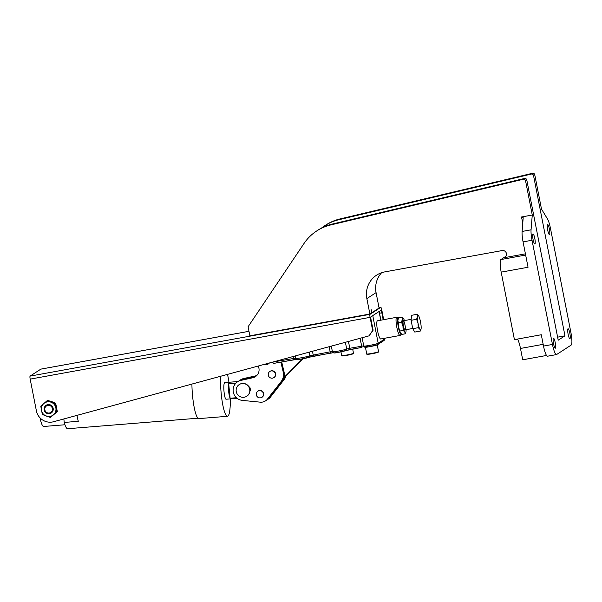 <?xml version="1.0" encoding="UTF-8"?>
<svg xmlns="http://www.w3.org/2000/svg" width="602" height="602" viewBox="0 0 602 602"><rect width="100%" height="100%" fill="white"/><g stroke="black" fill="none" stroke-linecap="round" stroke-linejoin="round"><path stroke-width="0.9" d="M568.13 334.283A5.094 0.933 -100.3 0 1 568.062 328.722A5.094 0.933 -100.3 0 1 569.816 333.184A5.094 0.933 -100.3 0 1 569.883 338.745A5.094 0.933 -100.3 0 1 568.13 334.283M553.547 343.75A5.094 0.933 -100.3 0 1 553.479 338.196A5.094 0.933 -100.3 0 1 555.232 342.658A5.094 0.933 -100.3 0 1 555.3 348.212A5.094 0.933 -100.3 0 1 553.547 343.75M533.101 239.551A5.094 0.933 -100.3 0 1 533.033 233.997A5.094 0.933 -100.3 0 1 534.794 238.46A5.094 0.933 -100.3 0 1 534.854 244.013A5.094 0.933 -100.3 0 1 533.101 239.551M547.685 230.084A5.094 0.933 -100.3 0 1 547.617 224.523A5.094 0.933 -100.3 0 1 549.378 228.986A5.094 0.933 -100.3 0 1 549.438 234.547A5.094 0.933 -100.3 0 1 547.685 230.084M525.418 253.841L503.565 257.814A3.702 3.627 -123 0 0 506.229 252.848A3.702 3.627 -123 0 0 502.143 250.567L384.806 271.886A23.147 22.695 -123 0 0 376.641 275.122A23.147 22.695 -123 0 0 366.859 298.607L369.884 314.011L249.86 335.818L248.084 326.758L304.025 243.464A46.301 45.383 57 0 1 316.765 230.92A46.301 45.383 57 0 1 330.761 224.93L523.304 179.261A1.851 1.814 57 0 1 525.546 180.728L532.273 215.027L521.52 216.983L522.769 223.334M321.468 228.083A46.301 45.383 57 0 1 324.741 225.735A46.301 45.383 57 0 1 338.745 219.745L531.28 174.076A1.851 1.814 57 0 1 533.522 175.543L564.969 335.818L558.212 340.205L526.773 179.93A1.851 1.814 -123 0 0 524.53 178.463L331.988 224.132A46.301 45.383 -123 0 0 317.991 230.122L316.765 230.92M381.623 272.706A23.147 22.695 57 0 0 376.069 292.625L379.087 308.028L371.758 312.792M371.08 309.353L371.795 312.98L369.884 314.011M523.198 217.676L522.107 231.446L531.062 229.821A11.573 2.115 79.7 0 0 532.033 240.251L552.47 344.449L543.516 346.075L541.288 334.742L514.424 339.626L501.18 272.134A11.573 2.115 -100.3 0 1 500.879 259.56L505.876 256.317M523.213 217.901L521.52 216.983M531.062 229.821L532.273 215.027M552.47 344.449A11.573 2.115 79.7 0 0 556.459 354.593A11.573 2.115 79.7 0 0 556.609 354.525L571.193 345.059A11.573 2.115 79.7 0 0 570.892 332.485L550.446 228.286A11.573 2.115 79.7 0 0 547.564 219.105L541.484 209.044L534.749 174.746L533.522 175.543M324.741 225.735L325.975 224.937A46.301 45.383 57 0 1 339.972 218.947L532.514 173.278A1.851 1.814 57 0 1 534.749 174.746M546.526 355.466L522.709 359.793L520.482 348.453A11.573 2.115 79.7 0 0 517.472 339.069M501.18 272.134L528.052 267.25L523.07 241.876A11.573 2.115 -100.3 0 1 522.107 231.446M543.516 346.075A11.573 2.115 79.7 0 0 547.504 356.218L556.459 354.593M557.618 337.158L564.969 335.818M248.98 331.311L40.846 369.131L30.1 376.107L370.012 314.342L380.75 307.366A2.777 0.512 -100.3 0 1 380.788 307.351A2.777 0.512 -100.3 0 1 381.743 309.789L383.685 319.67M370.012 314.342A2.777 0.512 79.7 0 0 370.079 317.359L372.661 330.498L369.071 335.841L53.623 421.731A13.891 13.613 -123 0 1 36.391 410.835L30.175 379.125A2.777 0.512 -100.3 0 1 30.1 376.107M372.661 330.498L373.12 330.197L371.073 319.782A2.777 0.512 -100.3 0 1 371.005 316.765L380.825 310.384A2.777 0.512 -100.3 0 1 380.863 310.369A2.777 0.512 -100.3 0 1 381.818 312.799L383.181 319.76M369.071 335.841L373.12 330.197M293.904 359.725L273.338 363.465L272.864 362.246L266.25 363.841M380.885 338.949A9.263 1.693 -100.3 0 1 380.773 338.994A9.263 1.693 -100.3 0 1 377.514 330.536A9.263 1.693 -100.3 0 1 377.334 320.821A9.263 1.693 -100.3 0 1 377.462 320.776A9.263 1.693 -100.3 0 1 377.582 320.776M379.162 311.407A7.405 0.557 168.9 0 1 379.064 311.527L372.766 315.614L378.191 343.253L384.482 339.167L384.317 338.324M359.988 338.316L361.998 347.354L345.646 350.612C344.201 351.425 333.154 353.434 334.057 352.719M330.626 353.05L308.924 357.287C307.479 358.1 296.432 360.109 297.328 359.394M267.852 364.473L264.233 364.391M400.24 335.344A9.233 1.686 -100.3 0 1 400.195 335.382A9.233 1.686 -100.3 0 1 400.142 335.419A9.233 1.686 -100.3 0 1 400.021 335.472A9.233 1.686 -100.3 0 1 396.838 327.375A9.233 1.686 -100.3 0 1 396.598 317.344A9.233 1.686 -100.3 0 1 396.718 317.299A9.233 1.686 -100.3 0 1 396.906 317.314L398.381 317.864A8.436 1.543 -100.3 0 1 398.554 317.969M401.564 334.087A8.436 1.543 -100.3 0 1 401.376 334.358A8.436 1.543 -100.3 0 1 401.331 334.388A8.436 1.543 -100.3 0 1 398.313 327.044A8.436 1.543 -100.3 0 1 398.095 317.886A8.436 1.543 -100.3 0 1 398.381 317.864M283.482 378.274L302.723 358.845L283.482 378.274M302.452 358.89L283.61 377.921M283.324 378.65L302.994 358.792M256.377 395.032A3.65 3.582 57 0 1 257.889 391.187A3.65 3.582 57 0 1 263.383 393.475A3.65 3.582 57 0 1 261.87 397.32A3.65 3.582 57 0 1 256.377 395.032M266.904 399.924A8.33 8.172 -123 0 0 269.576 397.719L283.264 380.216A11.573 11.348 -123 0 0 285.047 376.912M256.422 375.866A8.33 8.172 57 0 1 254.939 376.348L242.952 379.027A10.189 9.986 -123 0 0 239.062 380.855M267.627 399.502L268.394 399.006A8.33 8.172 -123 0 0 270.343 397.215L284.031 379.712A11.573 11.348 -123 0 0 285.942 376.009M256.761 375.543A8.33 8.172 57 0 1 255.707 375.851L243.72 378.523A10.189 9.986 -123 0 0 240.514 379.87L239.746 380.374M257.664 391.353A3.687 3.612 57 0 1 263.443 392.707A3.687 3.612 57 0 1 261.629 397.463M269.794 371.509A3.687 3.612 57 0 1 275.407 372.999A3.687 3.612 57 0 1 273.79 377.665M249.115 387.094L249.8 386.935L250.65 390.532L249.965 390.69M258.401 365.978L258.852 367.882A8.33 8.172 57 0 1 252.772 377.755L240.785 380.434A10.189 9.986 -123 0 0 242.328 400.398L260.267 402.166A8.33 8.172 -123 0 0 267.408 399.126L281.096 381.623A11.573 11.348 -123 0 0 283.181 371.923L280.856 362.095M250.018 390.352L250.582 390.224M265.459 400.909L266.227 400.413A8.33 8.172 -123 0 0 268.176 398.622L281.856 381.119A11.573 11.348 -123 0 0 283.948 371.426L281.706 361.945M255.775 376.393A8.33 8.172 57 0 1 253.54 377.258L241.552 379.937A10.189 9.986 -123 0 0 238.347 381.284L237.579 381.781M236.42 397.734L230.107 398.246A8.33 1.452 -94.6 0 1 228.67 391.435A8.33 1.452 -94.6 0 1 228.692 383.685L235.954 383.098M230.107 398.246L228.692 383.685M227.511 374.384A25.465 4.447 -94.6 0 1 228.941 382.27M230.28 398.885A25.465 4.447 -94.6 0 1 227.872 416.148A25.465 4.447 -94.6 0 1 227.466 416.298A25.465 4.447 -94.6 0 1 222.401 402.746A25.465 4.447 -94.6 0 1 220.633 376.258M76.973 415.372A24.998 4.364 85.4 0 0 78.298 421.302L64.211 422.438A24.998 4.364 85.4 0 0 67.672 428.722L197.96 418.209M191.918 384.076A25.465 4.447 -94.6 0 0 198.841 418.608L227.466 416.298M226.224 399.171A8.33 1.452 -94.6 0 1 226.089 399.224A8.33 1.452 -94.6 0 1 224.004 391.42A8.33 1.452 -94.6 0 1 224.621 382.654A8.33 1.452 -94.6 0 1 224.749 382.609L237.94 381.548M64.211 422.438L63.865 418.939M64.926 424.764L43.705 426.472A20.837 3.642 -94.6 0 1 40.018 417.848M412.746 328.684L411.098 320.309L416.599 319.316L418.059 323.379L418.239 327.684L412.746 328.684L414.793 332.071L420.286 331.07L420.933 329.505M418.239 327.684L419.903 329.256L420.286 331.07M411.098 320.309L411.505 315.328L417.005 314.327L417.442 316.705L416.599 319.316M418.668 315.907A7.405 1.355 -100.3 0 1 420.512 321.784A7.405 1.355 -100.3 0 1 421.129 328.466A7.405 1.355 79.7 0 1 420.971 329.407A7.405 1.355 79.7 0 1 419.903 329.256A7.405 1.355 -100.3 0 1 418.059 323.379A7.405 1.355 -100.3 0 1 417.442 316.705A7.405 1.355 -100.3 0 1 418.458 315.606A7.405 1.355 -100.3 0 1 418.668 315.907L417.005 314.327M412.701 328.489L405.018 329.881A4.628 0.85 -100.3 0 1 403.641 326.818A4.628 0.85 -100.3 0 1 403.039 321.649A4.628 0.85 -100.3 0 1 403.363 320.768A4.628 0.85 -100.3 0 1 404.747 323.838A4.628 0.85 -100.3 0 1 405.349 329.001A4.628 0.85 -100.3 0 0 404.732 323.868A4.628 0.85 -100.3 0 0 403.355 320.776M398.065 319.218A7.405 1.355 -100.3 0 0 398.035 319.316A7.405 1.355 -100.3 0 0 397.869 320.264L398.306 322.634L401.504 322.055L402.347 319.444A7.405 1.355 -100.3 0 1 403.37 318.345A7.405 1.355 -100.3 0 1 403.573 318.654L401.91 317.073L398.712 317.653L397.869 320.264A7.405 1.355 79.7 0 0 398.486 326.939L400.541 333.117A7.405 1.355 79.7 0 0 400.556 333.139A7.405 1.355 79.7 0 1 400.33 332.816L401.993 334.396L405.199 333.809L405.838 332.244M401.504 322.055L402.964 326.126A7.405 1.355 -100.3 0 1 402.347 319.444L401.91 317.073M398.306 322.634L398.486 326.939A7.405 1.355 79.7 0 0 400.33 332.816M403.144 330.423L404.807 332.003A7.405 1.355 -100.3 0 1 402.964 326.126L403.144 330.423L399.946 331.01M406.064 329.693A7.405 1.355 -100.3 0 1 406.041 331.205A7.405 1.355 -100.3 0 1 405.876 332.146A7.405 1.355 -100.3 0 1 404.807 332.003L405.199 333.809M403.573 318.654A7.405 1.355 -100.3 0 1 404.409 320.58M377.198 344.758A6.02 0.451 168.9 0 1 370.29 346.564A6.02 0.451 168.9 0 1 365.384 347.076A6.02 0.451 168.9 0 1 367.363 346.338M52.374 408.562A3.89 3.815 57 0 1 49.296 413.01A3.89 3.815 57 0 1 44.834 409.827A3.89 3.815 57 0 1 47.904 405.379A3.89 3.815 57 0 1 52.374 408.562M51.2 413.025A4.628 4.538 57 0 1 44.149 409.653A4.628 4.538 57 0 1 50.147 404.815A4.628 4.538 57 0 1 51.2 413.025A4.628 4.538 57 0 1 44.157 409.646A4.628 4.538 57 0 1 46.158 405.259M56.776 411.956L55.136 403.581L47.144 400.699L47.693 400.345L55.677 403.227L57.325 411.595L50.433 417.442L42.441 414.56L41.515 410.444A7.405 7.262 57 0 1 43.863 403.513L40.801 406.192L41.515 410.444A7.405 7.262 57 0 0 53.495 414.77L57.325 411.595M47.144 400.699L43.863 403.513A7.405 7.262 57 0 1 55.843 407.84A7.405 7.262 57 0 1 53.495 414.77L50.433 417.442M55.136 403.581L55.677 403.227M249.634 388.937A6.946 6.81 57 0 1 244.562 397.162A6.946 6.81 57 0 1 239.19 384.595A6.946 6.81 57 0 1 249.634 388.937M239.265 384.55A6.946 6.81 57 0 1 249.175 387.199L249.973 390.57A6.946 6.81 57 0 1 246.91 396.146A6.946 6.81 57 0 1 246.828 396.191M270.674 377.973A3.672 3.597 57 0 1 269.846 371.472A3.672 3.597 57 0 1 275.438 374.151A3.672 3.597 57 0 1 270.674 377.973M524.53 178.463L523.304 179.261M525.546 180.728L526.773 179.93M331.988 224.132L330.761 224.93M376.069 292.625L366.859 298.607M500.879 259.56L525.659 255.052M523.07 241.876L532.033 240.251M532.514 173.278L531.28 174.076M339.972 218.947L338.745 219.745M543.17 344.329L520.482 348.453M380.75 307.366L379.019 307.682M30.175 379.125L370.079 317.359M379.523 313.221L381.818 312.799M363.774 345.924A7.405 0.557 -11.1 0 0 363.758 345.977A7.405 0.557 -11.1 0 0 370.463 345.232A7.405 0.557 -11.1 0 0 378.191 343.253A1.392 1.362 -123 0 1 377.604 344.66L368.552 346.857C365.226 347.61 363.623 347.316 363.758 345.977L362.133 337.73M380.765 320.196L379.064 311.527M377.604 344.66L383.895 340.574A1.392 1.362 -123 0 0 384.482 339.167A7.405 0.557 -11.1 0 0 384.588 339.039L384.445 338.301M348.46 341.454L349.792 348.272L363.736 345.872M365.399 347.023C362.901 348.016 377.943 345.232 377.115 344.856M364.503 346.978L364.887 346.97M333.154 352.674L330.648 353.05L330.174 351.831L309.977 355.699L309.277 352.125M296.432 359.341L293.926 359.725L293.445 358.506L273.233 361.937M273.361 363.457L296.816 359.334M332.424 351.621A7.405 0.557 -11.1 0 0 332.409 351.673A7.405 0.557 -11.1 0 0 338.783 350.989A7.405 0.557 -11.1 0 0 346.699 349.025L345.382 342.297M295.702 358.295A7.405 0.557 -11.1 0 0 295.687 358.348A7.405 0.557 -11.1 0 0 302.061 357.656A7.405 0.557 -11.1 0 0 309.977 355.699A1.392 1.332 -116 0 1 309.27 357.174L300.3 359.259C297.448 359.988 295.913 359.687 295.687 358.348L295.213 355.955M267.499 363.706L267.89 364.466L264.203 364.398M295.665 358.243L293.445 358.506L293.061 356.542M309.27 357.174L313.552 356.158L312.355 351.29M332.387 351.568L330.174 351.831L329.166 346.707M331.318 346.12L332.409 351.673C332.635 353.013 334.17 353.321 337.022 352.584L345.992 350.507A1.392 1.332 -116 0 0 346.699 349.025L349.792 348.272L350.274 349.484L361.998 347.354M350.289 349.476L345.992 350.507M283.264 380.216L284.031 379.712M269.576 397.719L270.343 397.215M242.952 379.027L243.72 378.523M254.939 376.348L255.707 375.851M283.948 371.426L283.181 371.923M281.096 381.623L281.856 381.119M267.408 399.126L268.176 398.622M240.785 380.434L241.552 379.937M252.772 377.755L253.54 377.258M340.958 351.869L341.68 355.564A6.02 0.451 -11.1 0 0 346.586 355.06A6.02 0.451 -11.1 0 0 353.494 353.254C353.622 353.652 354.111 353.856 346.714 355.383A5.651 0.421 168.9 0 1 342.455 355.639M352.802 353.607A5.651 0.421 168.9 0 1 351.967 354.202A5.651 0.421 168.9 0 1 346.722 355.376C339.445 356.437 342.764 355.797 341.68 355.564M365.406 347.181L366.738 353.961A6.02 0.451 -11.1 0 0 371.645 353.449A6.02 0.451 -11.1 0 0 378.545 351.643C378.673 352.042 379.17 352.245 371.773 353.773A5.651 0.421 168.9 0 1 367.506 354.029M377.86 351.997A5.651 0.421 168.9 0 1 377.025 352.591A5.651 0.421 168.9 0 1 371.78 353.773C364.496 354.826 367.822 354.194 366.738 353.961M51.042 401.444A7.224 7.081 57 0 1 52.946 402.144M56.317 405.921A7.224 7.081 57 0 1 56.829 408.502M40.883 369.116L248.972 331.303M379.019 307.675L380.788 307.351M380.885 320.174L379.177 311.46M383.895 340.574L384.588 339.039M313.552 356.158L333.538 352.667M400.021 335.472L380.645 338.994M401.376 334.358L400.195 335.382M396.718 317.299L377.341 320.821M257.889 391.187L258.521 390.781M261.87 397.32L262.502 396.906M237.128 398.328L226.089 399.224M403.363 320.768L411.181 319.353M352.667 349.047L353.494 353.254M377.221 344.863L378.545 351.643M50.989 401.429L53.029 402.174M56.302 405.838L56.836 408.562M269.846 371.472L270.366 371.133M273.85 377.627L274.361 377.288"/></g></svg>
